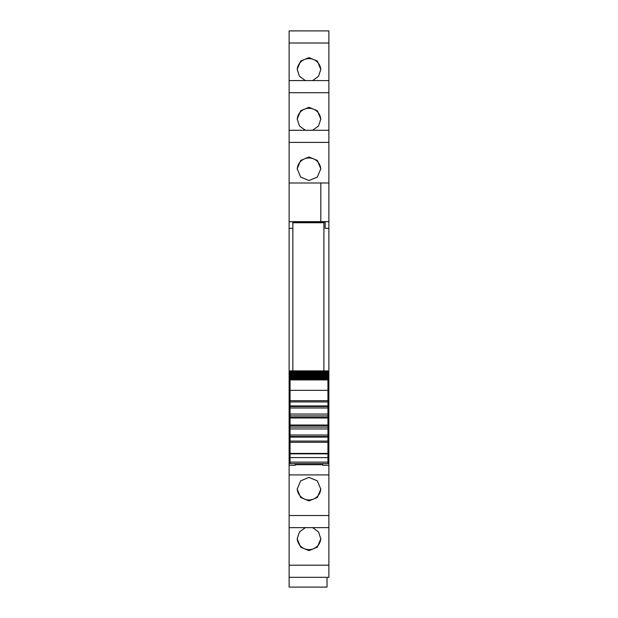 <?xml version="1.0" encoding="UTF-8"?>
<svg xmlns="http://www.w3.org/2000/svg" width="618" height="618" viewBox="0 0 618 618"><rect width="100%" height="100%" fill="white"/><g stroke="black" fill="none" stroke-linecap="round" stroke-linejoin="round"><path stroke-width="0.93" d="M292.855 228.343L289.124 228.343L289.124 221.684L292.855 221.684L292.855 222.75L323.909 222.75L323.909 370.885M289.124 142.403L289.124 182.998L320.804 182.998L320.804 221.646L289.124 221.646L289.124 182.998L328.876 182.998L328.876 80.587L289.124 80.595L289.124 142.403L328.876 142.403M289.124 130.282L328.876 130.282L289.124 130.274M289.124 43.021L289.124 80.587L328.876 80.587L328.876 30.9L289.124 30.908L289.124 43.021L328.876 43.021M289.124 30.908L328.876 30.9M328.876 577.32L328.876 565.207L289.124 565.207L289.124 577.32L328.876 577.328L289.124 577.32L289.124 587.1L327.015 587.1L327.015 577.328M289.124 565.207L289.124 527.633L328.876 527.633L328.876 565.207M289.124 228.343L289.124 527.633L328.876 527.633L328.876 465.284L322.666 465.284L322.666 463.639M289.124 221.684L320.804 221.638L320.804 182.998M292.855 222.132L325.145 222.132M328.876 221.684L325.145 221.684L325.145 228.343L328.876 228.343L328.876 221.638L320.804 221.638M289.124 389.827L290.058 389.827M289.124 396.385L290.058 396.385M289.124 461.198L290.058 461.198M289.124 461.816L290.058 461.816M289.124 465.284L295.334 465.284L295.334 463.639M295.334 465.284L295.334 464.666L322.666 464.666M309 477.382L300.657 480.85L297.196 489.178L300.657 497.482L309 500.92L317.343 497.482L320.804 489.178L317.343 480.85L309 477.382M312.608 527.641L318.533 531.928L320.804 538.865L317.343 547.169L309 550.607L300.657 547.169L297.196 538.865L299.467 531.928L305.392 527.641M328.876 195.527L328.876 196.972M305.392 80.587L299.467 76.3L297.196 69.363L300.657 61.058L309 57.621L317.343 61.058L320.804 69.363L318.533 76.3L312.608 80.587M312.608 130.274L318.533 125.987L320.804 119.05L317.343 110.746L309 107.308L300.657 110.746L297.196 119.05L299.467 125.987L305.392 130.274M309 180.533L317.343 177.072L320.804 168.737L317.343 160.433L309 156.995L300.657 160.433L297.196 168.737L300.657 177.072L309 180.533M328.876 221.638L328.876 182.998M327.942 389.827L328.876 389.827L328.876 396.385L327.942 396.385M328.876 465.284L328.876 461.816L327.942 461.816M320.788 488.676A11.804 11.765 0 0 1 309 499.939A11.804 11.765 0 0 1 297.212 488.676M320.788 538.363A11.804 11.765 0 0 1 309 549.626A11.804 11.765 0 0 1 297.212 538.363M297.212 69.865A11.804 11.765 180 0 1 309 58.602A11.804 11.765 180 0 1 320.788 69.865M297.212 119.552A11.804 11.765 180 0 1 309 108.289A11.804 11.765 180 0 1 320.788 119.552M297.212 169.239A11.804 11.765 180 0 1 309 157.976A11.804 11.765 180 0 1 320.788 169.239M327.942 461.198L328.876 461.198L328.876 396.385M328.876 461.816L328.876 461.198M328.876 396.408L327.942 396.408M328.876 389.827L328.876 228.343M290.058 453.851L327.942 453.851L327.942 453.419L290.058 453.419L290.058 463.608M327.942 453.851L327.942 463.608M327.942 453.419L327.942 427.092L290.058 427.092L290.058 441.067L327.942 441.067L290.058 441.067L290.058 442.31L327.942 442.31M290.058 453.419L290.058 442.31M290.058 435.01L327.942 435.01M290.058 435.79L290.058 437.08L327.942 437.08M290.058 428.954L327.942 428.954M290.058 427.092L327.942 427.092L327.942 401.939L290.058 401.939L290.058 427.092M290.058 415.914L327.942 415.914M290.058 414.052L327.942 414.052M290.058 405.354L290.058 406.52L327.942 406.52L327.942 405.926L290.058 405.926M290.058 407.996L327.942 407.996M327.942 401.939L290.058 401.939L290.058 390.36L327.942 390.36L327.942 401.939M290.058 390.36L290.058 379.916L327.942 379.916L327.942 390.36M327.942 379.916L290.058 379.916M290.058 379.336L327.942 379.189L290.058 379.336M327.942 378.795L327.942 379.189M290.058 378.795L290.058 379.189M290.058 378.656L327.942 378.425L290.058 378.656M327.942 377.969L327.942 378.425M290.058 377.969L290.058 378.425M290.058 377.853L327.942 377.536L290.058 377.853M327.942 377.011L327.942 377.536M290.058 377.011L290.058 377.536M290.058 376.918L290.058 376.516L327.942 376.516L327.942 376.918L290.058 376.918M327.942 375.929L327.942 376.516M290.058 375.929L290.058 376.516M290.058 375.86L290.058 375.381L327.942 375.381L327.942 375.86L290.058 375.86M327.942 374.724L327.942 375.381M290.058 374.724L290.058 375.381M290.058 374.67L290.058 374.122L327.942 374.122L327.942 374.67L290.058 374.67M290.058 374.122L290.058 373.365L327.942 373.365L327.942 374.122M290.058 373.365L290.058 372.747L327.942 372.747L327.942 373.365L290.058 373.365M290.058 372.747L290.058 371.943L327.942 371.943L327.942 372.747M327.942 371.542L327.942 371.943L290.058 371.943L290.058 370.962L327.942 370.962L327.942 371.542L290.058 371.542M290.058 370.962L327.942 370.962M292.855 222.75L292.855 370.885M289.124 459.545L290.058 459.545M289.124 474.918L328.876 474.918M289.124 515.52L328.876 515.52M289.124 92.715L328.876 92.715M327.942 459.545L328.876 459.545M289.124 396.408L290.058 396.408M289.124 403.299L290.058 403.299M327.942 403.299L328.876 403.299M289.124 400L290.058 400M327.942 400L328.876 400M289.124 398.888L290.058 398.888M327.942 398.888L328.876 398.888M290.058 462.125L327.942 462.125M290.058 457.606L327.942 457.606M327.942 436.486L290.058 436.486M290.058 425.617L327.942 425.617M327.942 425.03L290.058 425.03M290.058 417.977L327.942 417.977M327.942 417.389L290.058 417.389M290.058 400.696L327.942 400.696M290.058 370.885L327.942 370.885M290.058 463.639L327.942 463.639"/></g></svg>

